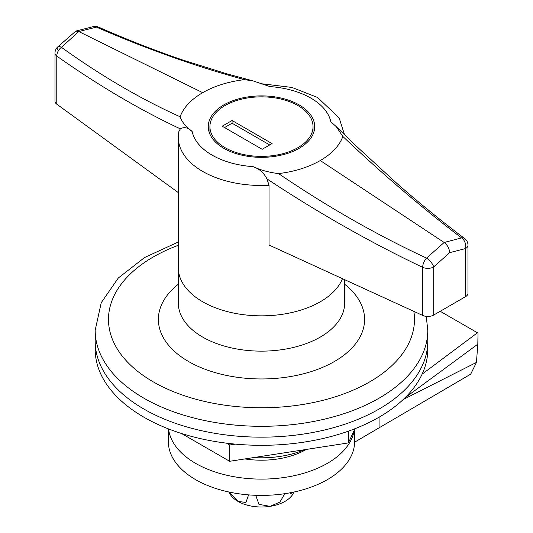 <?xml version="1.0" encoding="UTF-8"?>
<svg xmlns="http://www.w3.org/2000/svg" width="533" height="533" viewBox="0 0 533 533"><rect width="100%" height="100%" fill="white"/><g stroke="black" fill="none" stroke-linecap="round" stroke-linejoin="round"><path stroke-width="0.8" d="M306.295 449.439L306.169 449.512A63.194 36.484 180 0 1 244.947 458.926M253.708 457.574A73.174 42.247 0 0 0 304.59 449.699M143.89 409.044A166.303 96.013 0 0 0 325.123 429.858A166.303 96.013 0 0 0 427.779 341.153A166.303 96.013 180 0 1 325.123 429.858A166.303 96.013 180 0 1 143.89 409.044A166.303 96.013 180 0 1 95.18 341.153A166.303 96.013 0 0 0 143.89 409.044M202.687 301.778A83.148 48.003 0 0 0 284.356 313.984A83.148 48.003 0 0 0 342.479 278.679A83.148 48.003 0 0 1 284.356 313.984A83.148 48.003 0 0 1 202.687 301.778A83.148 48.003 0 0 1 178.328 267.832A83.148 48.003 0 0 0 202.687 301.778M178.328 192.62L56.778 104.175A8.315 4.804 180 0 1 54.972 101.19L54.972 53.093A8.315 4.804 0 0 0 56.778 56.078A8.315 5.403 -54.9 0 1 61.428 47.31C100.697 75.586 140.252 98.738 180.101 116.76C182.039 122.157 186.05 127.074 192.153 131.511C188.076 127.554 184.138 126.667 180.321 128.859C139.526 109.671 98.338 85.413 56.778 56.078L56.778 104.175M269.025 185.291L269.025 245.033L422.656 315.409L422.656 267.319C370.268 242.408 318.368 212.927 266.953 178.875L269.025 185.291A83.148 48.003 180 0 1 202.687 171.426A83.148 48.003 180 0 1 178.328 137.481L178.328 303.137A83.148 48.003 0 0 0 202.687 337.083A83.148 48.003 0 0 0 293.303 347.489A83.148 48.003 0 0 0 344.631 303.137L344.631 279.665M433.702 315.043L465.549 296.654L465.549 248.565L449.625 252.669L433.702 266.953L433.702 315.043A8.315 4.804 180 0 1 422.656 315.409M266.953 178.875C263.655 172.579 259.005 168.501 253.002 166.642C260.697 170.167 269.218 172.485 278.559 173.598C294.596 171.613 308.507 167.262 320.273 160.56L444.156 242.488L461.538 237.891A8.315 5.916 -104.3 0 1 465.549 248.565A8.315 4.804 0 0 0 467.987 245.167L467.987 293.263A8.315 4.804 180 0 1 465.549 296.654M223.853 148.341A53.213 30.721 0 0 0 281.844 155.003A53.213 30.721 0 0 0 314.697 126.614A53.213 30.721 0 0 0 299.113 104.894A53.213 30.721 0 0 0 241.116 98.232A53.213 30.721 0 0 0 208.263 126.614A53.213 30.721 0 0 0 223.853 148.341M320.273 160.56C331.886 153.764 339.414 145.736 342.859 136.475L336.196 126.594L330.806 121.717A69.843 40.328 0 0 0 310.866 98.105A69.843 40.328 0 0 0 269.964 86.593L253.102 80.916L244.407 79.637C196.051 66.525 146.728 49.009 96.433 27.103L78.804 31.554L61.428 47.31A8.315 3.331 48 0 0 57.724 46.917L57.724 46.917A8.315 8.315 0 0 0 54.972 53.093M180.101 116.76C183.545 107.499 191.074 99.471 202.687 92.669C214.459 85.966 228.364 81.622 244.407 79.637M278.559 173.598C326.909 206.498 376.231 234.667 426.527 258.099L444.156 242.488C447.547 245.133 449.372 248.525 449.625 252.669M336.19 126.601L355.504 145.389L396.452 183.012C419.125 202.92 441.864 221.422 464.669 238.518L464.669 238.518A8.315 5.23 126.9 0 0 461.538 237.891C422.263 208.09 382.707 174.284 342.859 136.475M178.328 137.481L178.768 131.824L180.321 128.859M202.687 92.669L78.804 31.554L75.839 31.101L93.082 26.65A8.315 5.916 75.7 0 1 96.433 27.103A8.315 4.304 -66.3 0 1 98.485 27.096L98.485 27.096C126.801 39.562 155.01 50.582 183.125 60.156L227.418 73.994L253.102 80.916M426.527 258.099A8.315 4.131 115.5 0 0 422.656 267.319A8.315 4.804 180 0 0 433.702 266.953A8.315 3.331 -132 0 0 426.527 258.099M57.411 49.702A8.315 3.331 48 0 1 57.724 46.917L75.839 31.101M225.026 147.661A51.554 29.761 0 0 0 281.211 154.117A51.554 29.761 0 0 0 313.031 126.614A51.554 29.761 0 0 0 297.934 105.574A51.554 29.761 0 0 0 241.749 99.118A51.554 29.761 0 0 0 209.929 126.614A51.554 29.761 0 0 0 225.026 147.661M272.063 143.59L232.082 120.505L222.208 126.208L262.183 149.293L272.063 143.59M269.711 144.949L232.082 123.223L232.082 120.505M232.082 123.223L224.56 127.567M427.779 330.293L427.779 349.302A166.303 96.013 180 0 1 325.123 438.006A166.303 96.013 180 0 1 143.89 417.192A166.303 96.013 180 0 1 95.18 349.302L95.18 330.293A166.303 96.013 0 0 0 143.89 398.184A166.303 96.013 0 0 0 325.123 418.998A166.303 96.013 0 0 0 427.779 330.293L426.26 316.362M354.985 428.699L348.382 442.923L229.67 461.292L181.513 433.489M235.333 444.122L229.67 444.995L226.505 443.17M348.382 442.923L348.382 431.164M229.67 461.292L229.67 444.995M403.208 399.53L476.442 362.42L470.712 374.146L354.605 442.183A93.128 53.766 180 0 1 296.681 491.413A93.128 53.766 180 0 1 195.631 479.653A93.128 53.766 180 0 1 168.355 441.637L168.355 428.845M354.198 430.397A93.128 53.766 180 0 1 293.03 475.929A93.128 53.766 180 0 1 195.631 463.364A93.128 53.766 180 0 1 168.561 428.932M476.442 362.42L477.808 344.185L405.007 397.798M477.808 344.185L478.028 333.125L477.455 332.779L422.103 374.166M440.218 311.285L477.455 332.779M354.605 442.183L354.605 429.518M379.07 428.059L379.07 417.192M292.517 494.704A33.259 19.201 180 0 1 292.284 495.044A33.259 19.201 180 0 1 270.091 506.35A33.259 19.201 180 0 1 237.965 501.38A33.259 19.201 180 0 1 230.676 495.044L228.764 491.972M293.936 492.032L292.657 494.504L289.785 492.858M284.795 493.691L279.938 502.066L270.091 506.35L258.965 504.351L255.727 495.297M248.598 494.884L245.913 502.472L237.965 501.38L229.343 492.099M178.328 245.28A152.998 88.331 0 0 0 153.297 381.888A152.998 88.331 0 0 0 326.423 399.41A152.998 88.331 0 0 0 413.841 311.372M178.328 284.229A103.109 59.529 0 0 0 188.575 361.521A103.109 59.529 0 0 0 328.614 364.612A103.109 59.529 0 0 0 344.631 284.229M192.153 131.511A69.843 40.328 0 0 0 253.002 166.642M178.328 242.009L144.65 257.486L118.339 277.973L101.23 302.711L95.18 330.293M344.531 134.742L339.128 117.846L317.521 97.446L292.011 87.459L262.602 83.854M467.987 245.167A8.315 8.315 0 0 0 464.669 238.518M98.485 27.096A8.315 8.315 0 0 0 93.082 26.65M313.031 134.236L313.031 126.614M209.929 134.236L209.929 126.614M292.284 495.044L292.657 494.504"/></g></svg>
